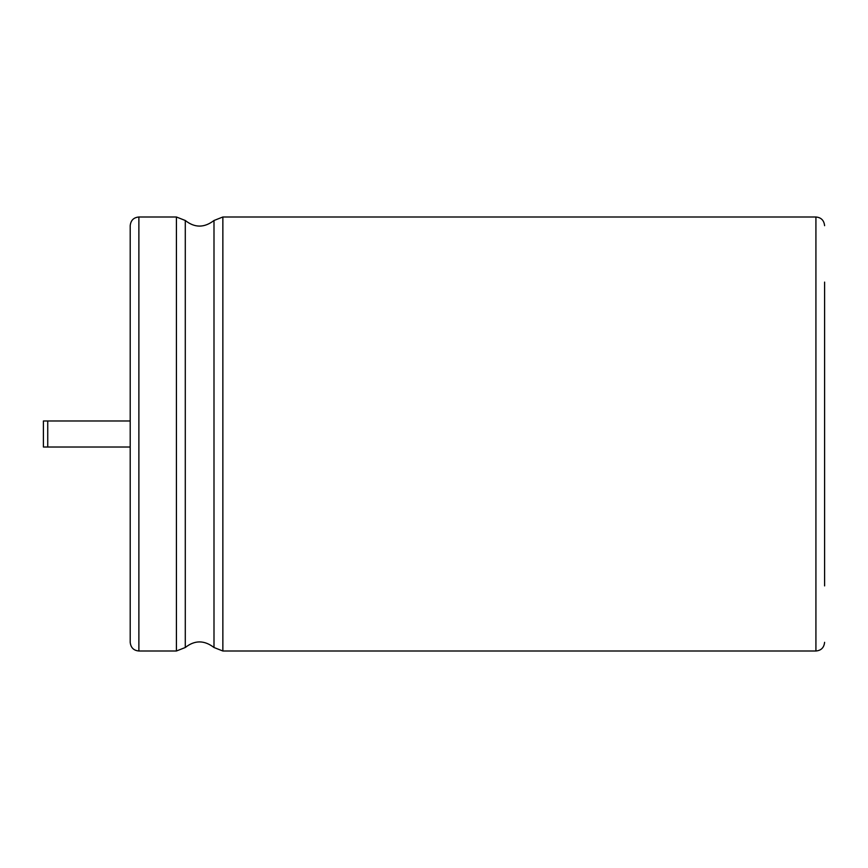 <?xml version="1.0" encoding="UTF-8"?>
<svg xmlns="http://www.w3.org/2000/svg" width="868" height="868" viewBox="0 0 868 868"><rect width="100%" height="100%" fill="white"/><g stroke="black" fill="none" stroke-linecap="round" stroke-linejoin="round"><path stroke-width="1.3" d="M47.74 447.02L43.4 447.02L43.4 420.98L47.74 420.98L47.74 447.02L130.2 447.02M138.88 651C133.661 650.533 130.764 647.636 130.2 642.32L130.2 225.68C130.764 220.363 133.661 217.467 138.88 217L176.421 217L176.421 651L138.88 651L138.88 217M824.6 585.9L824.6 282.1M176.421 651L185.285 647.506L185.285 220.494L176.421 217M185.285 647.517C194.703 640.041 204.262 640.041 213.995 647.517L213.995 220.494C204.262 227.958 194.703 227.958 185.285 220.483M213.995 647.506L222.859 651L222.859 217L213.995 220.494M222.859 651L815.92 651L815.92 217C821.139 217.467 824.036 220.363 824.6 225.68M47.74 420.98L130.2 420.98M222.859 217L815.92 217M815.92 651C821.139 650.533 824.036 647.636 824.6 642.32"/></g></svg>
